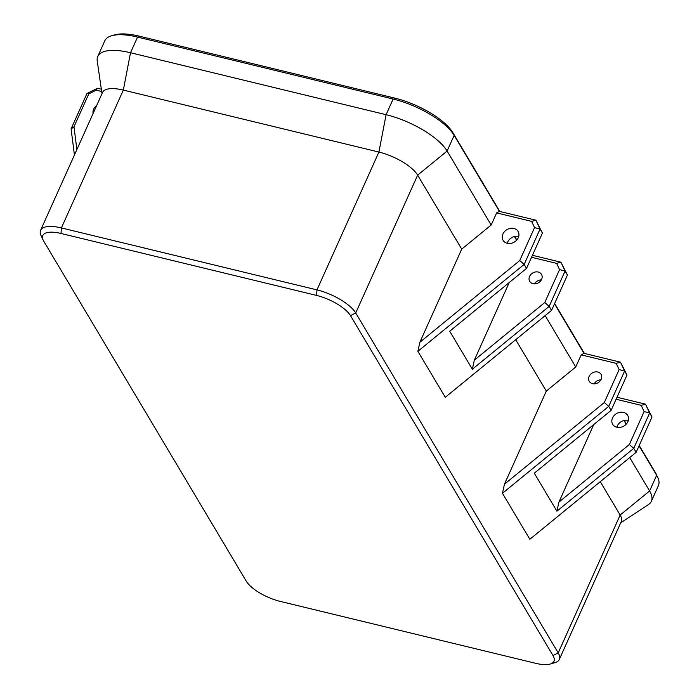 <?xml version="1.0" encoding="UTF-8"?>
<svg xmlns="http://www.w3.org/2000/svg" width="699" height="699" viewBox="0 0 699 699"><rect width="100%" height="100%" fill="white"/><g stroke="black" fill="none" stroke-linecap="round" stroke-linejoin="round"><path stroke-width="1.05" d="M592.542 383.672A6.859 5.679 -30.8 0 0 599.925 381.217A6.859 5.679 -30.8 0 0 601.061 374.332A6.859 5.679 -30.8 0 0 597.785 372.017A6.859 5.679 -30.8 0 0 590.41 374.463A6.859 5.679 -30.8 0 0 589.274 381.357A6.859 5.679 -30.8 0 0 592.542 383.672M532.988 283.698A6.859 5.679 -30.8 0 0 540.362 281.243A6.859 5.679 -30.8 0 0 541.498 274.358A6.859 5.679 -30.8 0 0 538.23 272.033A6.859 5.679 -30.8 0 0 530.856 274.489A6.859 5.679 -30.8 0 0 529.72 281.374A6.859 5.679 -30.8 0 0 532.988 283.698M96.733 105.383A8.729 7.235 -30.8 0 0 93.666 109.14A8.729 7.235 -30.8 0 0 93.089 113.5M616.841 427.255A8.729 7.235 -30.8 0 0 626.234 424.127A8.729 7.235 -30.8 0 0 627.676 415.363A8.729 7.235 -30.8 0 0 623.517 412.41A8.729 7.235 -30.8 0 0 614.124 415.538A8.729 7.235 -30.8 0 0 612.682 424.302A8.729 7.235 -30.8 0 0 616.841 427.255A8.729 7.235 149.2 0 1 628.279 420.414A8.729 7.235 149.2 0 1 628.305 420.414M502.922 234.016A8.729 7.235 -30.8 0 0 503.097 240.342A8.729 7.235 -30.8 0 0 510.794 243.392A8.729 7.235 -30.8 0 0 518.265 237.739A8.729 7.235 -30.8 0 0 518.09 231.413A8.729 7.235 -30.8 0 0 510.392 228.363A8.729 7.235 -30.8 0 0 502.922 234.016M507.238 243.296A8.729 7.235 149.2 0 1 507.692 242.02A8.729 7.235 149.2 0 1 518.71 236.463M502.459 493.284L504.442 484.215L604.32 402.528L608.733 406.355L611.118 410.357L627.003 375.014L624.618 371.02L608.733 406.355L502.459 493.284L529.851 539.27L636.134 452.349L652.01 417.006L649.633 413.004L633.748 448.347L636.134 452.349M417.888 351.317L445.28 397.303L551.555 310.382L549.178 306.38L472.349 369.221L449.719 331.23L526.539 268.39L524.163 264.397L417.888 351.317L419.872 342.248L519.741 260.561L534.543 227.629L531.624 221.382L496.631 212.898L491.179 225.026L461.724 249.115L419.872 342.248M526.539 268.39L542.424 233.055L540.047 229.054L524.163 264.397L519.741 260.561M101.984 93.71L97.231 60.883A52.364 18.934 24.2 0 1 97.764 56.47A52.364 18.934 24.2 0 1 130.512 52.74L386.093 114.697A52.364 18.934 24.2 0 1 447.107 151.045L491.179 225.026M496.631 212.898L499.409 211.36L535.915 220.211L542.424 233.055M97.764 56.47L104.798 40.804A52.364 18.934 24.2 0 1 137.554 37.073L393.135 99.031A52.364 18.934 24.2 0 1 454.14 135.379L499.409 211.36M623.989 420.475L626.19 424.179M639.069 445.805L656.641 475.294A52.364 18.934 24.2 0 1 658.406 485.613L651.363 501.279A52.364 18.934 24.2 0 1 648.41 504.599L620.712 522.843M629.72 457.592L649.598 490.96A52.364 18.934 24.2 0 1 651.363 501.279M113.089 35.396A49.874 18.034 24.2 0 1 139.223 36.156L394.795 98.113A49.874 18.034 24.2 0 1 452.908 132.731L499.811 211.456M514.7 236.454L516.806 239.993M540.58 279.906L540.947 280.517M554.648 303.515L584.381 353.423M600.144 379.88L600.511 380.492M624.286 420.405L626.391 423.952M639.218 445.473L655.409 472.646A49.874 18.034 24.2 0 1 656.946 475.818M617.007 397.259L645.509 404.171L652.01 417.006M74.435 155.003L71.088 128.896L86.964 93.552L97.449 88.249L101.329 89.192M514.394 236.524L516.605 240.22M532.428 255.292L560.93 262.204L567.439 275.039L565.063 271.046L549.178 306.38L544.757 302.553L559.558 269.622L556.64 263.374L531.537 257.284M540.266 279.95L540.755 280.771M554.499 303.838L583.98 353.327L620.494 362.178L627.003 375.014M599.829 379.924L600.319 380.754M280.177 601.376L535.749 663.334A29.096 10.52 -155.8 0 0 550.192 664.05A29.096 10.52 -155.8 0 0 552.97 655.531L350.47 315.616A29.096 10.52 -155.8 0 0 316.577 295.424L60.996 233.466A29.096 10.52 -155.8 0 0 43.207 240.194A29.096 10.52 -155.8 0 0 43.775 241.26L246.275 581.184A29.096 10.52 -155.8 0 0 280.177 601.376M43.207 240.194L41.058 235.615A33.246 12.023 24.2 0 1 40.594 230.294A33.246 12.023 24.2 0 1 61.398 227.926L316.97 289.893A33.246 12.023 24.2 0 1 355.712 312.969L558.204 652.883A33.246 12.023 24.2 0 1 559.322 659.428A33.246 12.023 24.2 0 1 555.041 662.617L550.192 664.05M559.322 659.428L621.271 521.594A33.246 12.023 -155.8 0 0 620.153 515.049L600.275 481.681M504.442 484.215L546.303 391.082L515.696 339.714M461.724 249.115L417.653 175.134A33.246 12.023 -155.8 0 0 378.919 152.059L123.339 90.092A33.246 12.023 -155.8 0 0 102.543 92.46L40.594 230.294M545.15 315.625L575.749 366.992L581.201 354.865L583.98 353.327M593.766 424.546L558.912 502.118L629.336 444.52L633.748 448.347L556.92 511.187L534.289 473.197L611.118 410.357M604.32 402.528L619.113 369.596L616.203 363.349L581.201 354.865M575.749 366.992L546.303 391.082M551.555 310.382L567.439 275.039M534.613 283.881A6.859 5.679 149.2 0 1 541.367 279.853M509.195 282.579L474.333 360.151L544.757 302.553M472.349 369.221L474.333 360.151M594.167 383.856A6.859 5.679 149.2 0 1 600.93 379.828M629.336 444.52L644.129 411.589L641.21 405.333L616.107 399.251M556.92 511.187L558.912 502.118M101.661 91.482L96.182 90.154L88.773 93.902L73.972 126.834L76.89 149.551M96.182 90.154L97.449 88.249M88.773 93.902L86.964 93.552M73.972 126.834L71.088 128.896M641.21 405.333L645.509 404.171L649.633 413.004L644.129 411.589M616.203 363.349L620.494 362.178L624.618 371.02L619.113 369.596M556.64 263.374L560.93 262.204L565.063 271.046L559.558 269.622M531.624 221.382L535.915 220.211L540.047 229.054L534.543 227.629M350.47 315.616L355.712 312.969L417.653 175.134L447.107 151.045L454.14 135.379M552.97 655.531L558.204 652.883L620.153 515.049L649.598 490.96L656.641 475.294M452.699 133.194L452.908 132.731M394.262 99.31L394.795 98.113M138.69 37.344L139.223 36.156M393.135 99.031L386.093 114.697L378.919 152.059L316.97 289.893L316.577 295.424M137.554 37.073L130.512 52.74L123.339 90.092L61.398 227.926L60.996 233.466"/></g></svg>
